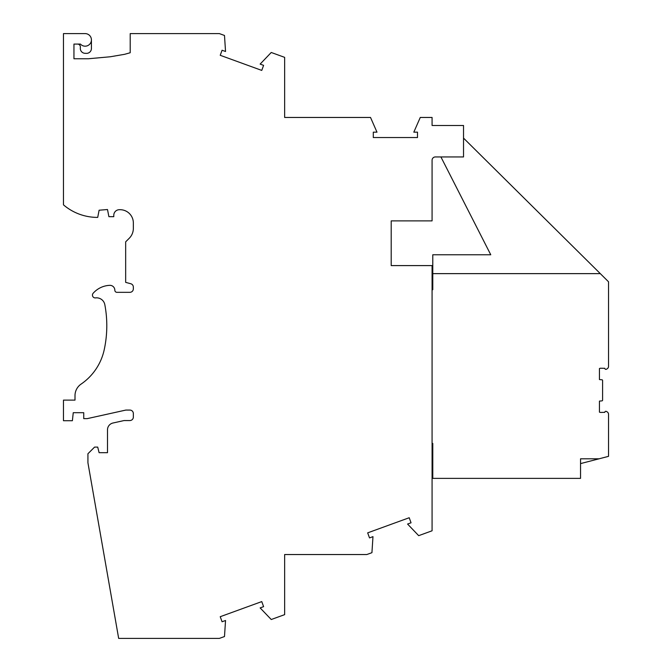 <?xml version="1.0" encoding="UTF-8"?>
<svg xmlns="http://www.w3.org/2000/svg" width="672" height="672" viewBox="0 0 672 672"><rect width="100%" height="100%" fill="white"/><g stroke="black" fill="none" stroke-linecap="round" stroke-linejoin="round"><path stroke-width="1.01" d="M80.447 44.083L73.954 44.083L73.954 58.758L88.418 58.758L110.292 56.767L124.614 54.314L130.208 52.744L130.208 33.6L219.366 33.6L224.49 35.465L225.54 51.5L222.071 50.24L220.231 55.297L261.761 70.409L263.6 65.352L260.14 64.092L271.244 52.483L284.642 57.355L284.642 117.457L370.524 117.457L376.984 132.166L373.296 132.166L373.296 137.542L417.497 137.542L417.497 132.166L413.809 132.166L420.269 117.457L432.079 117.457L432.079 125.488L463.529 125.488L463.529 156.937L435.574 156.937A3.326 3.326 0 0 0 432.079 160.079L432.079 220.878L391.205 220.878L391.205 265.6L432.079 265.6L432.079 530.788L418.681 535.66L407.576 524.051L411.046 522.791L409.206 517.734L367.676 532.854L369.516 537.911L372.977 536.642L371.935 552.678L366.803 554.543L284.642 554.543L284.642 614.645L271.244 619.517L260.14 607.908L263.6 606.648L261.761 601.591L220.231 616.703L222.071 621.76L225.54 620.5L224.49 636.535L219.366 638.4L118.667 638.4L87.931 462.798L87.931 453.743L94.567 447.107L97.717 447.107L99.112 452.701L107.495 452.701L107.495 429.828A6.989 6.989 0 0 1 112.972 423.007L124.043 420.554L129.856 420.554A3.494 3.494 0 0 0 133.35 417.06L133.35 413.566A3.494 3.494 0 0 0 129.856 410.071L125.84 410.071L87.234 418.631L83.74 418.631L83.74 412.692L73.256 412.692L72.383 420.731L63.47 420.731L63.47 400.117L75.004 400.117L75.004 395.64A13.978 13.978 0 0 1 81.094 384.098A55.902 55.902 0 0 0 104.185 349.877A113.207 113.207 0 0 0 104.824 304.66A8.383 8.383 0 0 0 95.575 297.898A2.797 2.797 0 0 1 93.139 293.278A23.411 23.411 0 0 1 109.738 285.34A4.889 4.889 0 0 1 114.836 290.228A2.1 2.1 0 0 0 116.928 292.328L129.856 292.328A3.494 3.494 0 0 0 133.35 288.834L133.35 287.112A3.494 3.494 0 0 0 130.763 283.735L125.664 282.366L125.664 241.836L129.259 238.249A13.978 13.978 0 0 0 133.35 228.362L133.35 222.97A13.28 13.28 0 0 0 120.078 209.698L119.372 209.698A5.594 5.594 0 0 0 113.786 215.284L113.786 216.678L108.898 216.678L107.495 209.521L99.112 210.218L97.717 217.384L96.314 217.384A52.172 52.172 0 0 1 63.47 204.842L63.47 33.6L85.134 33.6A6.292 6.292 0 0 1 90.88 42.454A6.292 6.292 0 0 1 80.447 44.083A6.292 6.292 0 0 0 91.426 39.892L91.426 48.476A4.889 4.889 0 0 1 86.369 53.365L85.042 53.315A4.889 4.889 0 0 1 80.312 48.266L80.354 46.973A2.797 2.797 0 0 0 77.557 44.083M440.916 156.937L490.762 254.764L432.785 254.764L432.785 273.63L600.306 273.63L463.529 138.104M600.306 273.63L608.53 281.786L608.53 366.383A2.797 2.797 0 0 1 607.127 368.802L606.396 369.23A1.05 1.05 0 0 1 604.825 368.315L600.844 368.231A3.494 3.494 0 0 0 599.441 368.525L599.441 379.537A2.797 2.797 0 0 0 599.894 379.613L601.952 379.789A0.697 0.697 0 0 1 602.591 380.486L602.591 400.176A0.697 0.697 0 0 1 601.952 400.865L599.894 401.05A2.797 2.797 0 0 0 599.441 401.125L599.441 412.138A3.494 3.494 0 0 0 600.844 412.432L604.825 412.339A1.05 1.05 0 0 1 606.396 411.432L607.127 411.86A2.797 2.797 0 0 1 608.53 414.28L608.53 456.347L580.541 463.604M599.029 458.808L580.541 458.808L599.029 458.808M580.541 458.808L580.541 478.38L432.785 478.38L432.785 443.436L432.079 443.436M432.079 289.708L432.785 289.708L432.785 273.63M391.205 220.878L391.205 261.055"/></g></svg>
